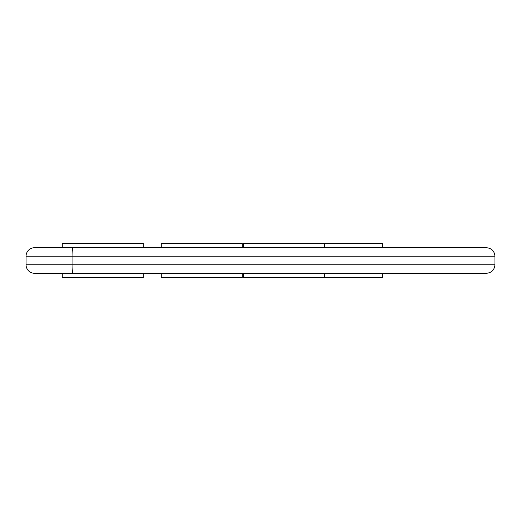 <?xml version="1.0" encoding="UTF-8"?>
<svg xmlns="http://www.w3.org/2000/svg" width="521" height="521" viewBox="0 0 521 521"><rect width="100%" height="100%" fill="white"/><g stroke="black" fill="none" stroke-linecap="round" stroke-linejoin="round"><path stroke-width="0.78" d="M243.554 247.709L243.554 243.45L382.232 243.45L382.232 247.709M381.737 273.291L243.554 273.291L243.554 277.55L382.232 277.55L382.232 273.291L427.526 273.291M161.289 247.709L161.289 243.45L242.278 243.45L242.278 247.709M161.289 273.291L161.289 277.55L242.278 277.55L242.278 273.291M72.087 247.709A8.525 0.853 90 0 1 72.94 256.234L494.95 256.234C494.442 251.057 491.603 248.217 486.425 247.709L34.575 247.709L62.286 247.709L62.286 243.45L143.275 243.45L143.275 247.709M62.286 273.291L62.286 277.55L143.275 277.55L143.275 273.291M72.087 273.291L486.425 273.291C491.603 272.783 494.442 269.943 494.95 264.766L26.05 264.766A8.525 8.525 0 0 0 34.575 273.291L72.087 273.291A8.525 0.853 -90 0 0 72.94 264.766L72.94 256.234L26.05 256.234L26.05 264.766A8.525 8.525 0 0 0 34.575 273.291M423.514 273.291L466.041 273.291M173.871 273.291L99.544 273.291M415.322 273.291L385.748 273.291M34.575 247.709A8.525 8.525 0 0 0 26.05 256.234M324.544 247.709L324.544 243.45M324.544 277.55L324.544 273.291M494.95 256.234L494.95 264.766"/></g></svg>
